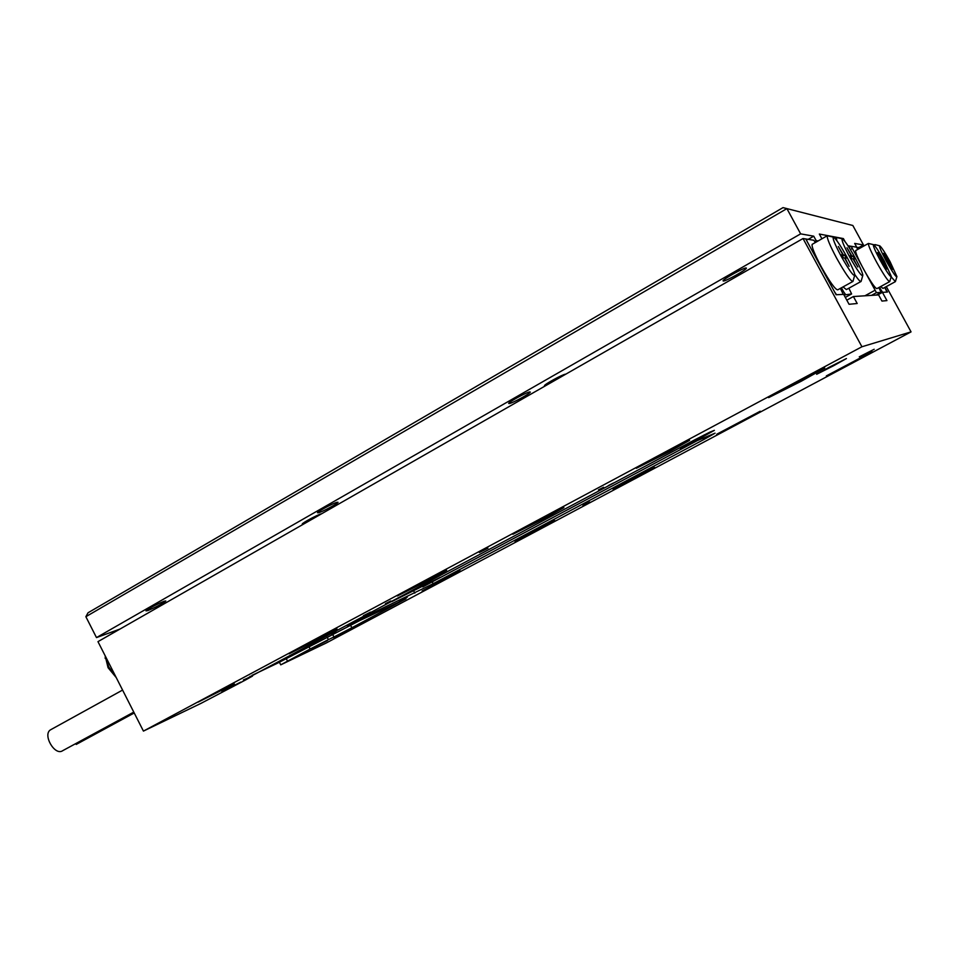 <?xml version="1.0" encoding="UTF-8"?>
<svg xmlns="http://www.w3.org/2000/svg" width="959" height="959" viewBox="0 0 959 959"><rect width="100%" height="100%" fill="white"/><g stroke="black" fill="none" stroke-linecap="round" stroke-linejoin="round"><path stroke-width="1.44" d="M407.287 597.157L399.376 601.161L407.287 597.157M370.486 612.142L363.425 615.702L370.486 612.142M390.804 600.993L385.41 603.702L390.804 600.993M404.183 594.76L398.92 597.409L404.183 594.76M613.412 483.024L608.342 485.59L613.412 483.024M603.631 487.28L598.428 489.905L603.631 487.28M829.259 367.213L816.636 374.286L833.695 365.679L846.425 358.546L829.259 367.213M221.925 691.619L240.757 682.113L221.925 691.619M311.339 648.704L327.534 640.492L311.339 648.704M859.264 356.832L874.188 349.268L859.264 356.832M479.368 552.504L487.951 548.188L479.368 552.504M582.964 505.477L589.749 502.036L582.964 505.477M363.401 622.966L370.665 618.567L333.912 637.891L363.401 622.966M451.054 576.335L460.26 570.881L422.128 590.96L451.054 576.335M543.417 527.186L554.77 520.581L515.079 541.511L543.417 527.186M640.876 475.34L654.601 467.441L613.137 489.342L640.876 475.34M743.848 420.545L760.211 411.231L716.733 434.235L743.848 420.545M198.129 702.132L234.296 683.899L198.129 702.132M301.462 646.869L289.091 653.822L324.394 636.057L337.029 628.948L301.462 646.869M411.711 587.903L397.362 595.971L432.006 578.541L446.654 570.317L411.711 587.903M529.596 524.849L512.873 534.259L546.846 517.177L563.892 507.599L529.596 524.849M655.944 457.275L636.356 468.292L669.658 451.545L689.605 440.337L655.944 457.275M852.839 362.55L872.139 351.665L826.346 375.916L852.839 362.55M791.702 384.667L768.639 397.625L801.304 381.202L824.764 368.028L791.702 384.667M350.634 625.412L351.857 627.761L405.981 598.764L347.578 626.311L371.373 613.616L370.917 612.729M347.122 625.436L347.578 626.311M243.394 679.955L252.517 676.071L245.36 680.075L200.958 703.379L143.43 731.094L861.925 346.762L911.05 331.874L326.252 642.986L280.735 664.839L310.165 649.003L308.93 646.606M432.257 581.969L433.168 583.719L371.373 613.616M877.581 294.976L882.424 292.339L886.943 300.599L881.956 301.078L878.6 294.916L853.402 296.535L857.19 303.5L849.063 304.291L843.656 294.365L836.116 294.749L805.764 238.959L803.031 238.527L97.974 641.643L143.43 731.094M853.402 296.535L846.809 300.155M433.168 583.719L703.666 439.63L702.923 438.263M243.55 680.255L694.424 440.001L709.732 432.185L714.383 430.339L704.769 435.71L704.302 434.835M351.857 627.761L333.948 636.968L332.689 634.546M327.151 637.184L328.41 639.617L333.948 636.968M328.41 639.617L310.165 649.003M703.666 439.63L715.066 433.18L689.149 444.053L704.769 435.71M886.308 286.597L911.05 331.874M882.424 292.339L887.435 292.075L884.881 287.388M803.031 238.527L861.925 346.762M689.149 444.053L688.634 443.094M164.085 601.257L165.787 600.981C162.383 603.762 156.377 606.963 147.782 610.583L146.008 610.871C149.46 608.066 155.49 604.865 164.085 601.257M746.162 267.969L746.402 268.172C746.51 269.743 725.603 281.395 723.314 281.047L723.05 280.831C722.822 279.333 744.064 267.501 746.162 267.969M336.861 502.324L338.024 502.288C338.251 503.307 323.111 511.483 318.736 512.705L317.501 512.753C317.213 511.77 332.593 503.475 336.861 502.324M529.656 391.931L530.303 392.063C530.495 393.334 512.921 402.96 509.373 403.547L508.666 403.415C508.39 402.193 526.239 392.423 529.656 391.931M545.623 385.698L544.472 385.698C544.209 384.475 562.286 374.549 565.45 374.19L565.81 374.154M304.207 523.722L302.265 524.046C301.965 523.111 316.938 515.043 321.193 513.856L321.733 513.712M808.185 239.354L813.735 236.178L800.645 233.864L786.895 208.618L85.866 616.697L88.024 612.789L783.035 207.612L852.839 225.497L863.484 244.977L854.673 243.418L856.723 247.182L847.96 245.768M816.624 241.812L816.169 240.637L818.123 240.961L816.169 240.637L814.647 241.5L816.169 240.637L813.735 236.178M858.928 247.53L863.484 244.977M119.983 629.056L96.487 637.591L800.645 233.864M96.487 637.591L85.866 616.697M852.839 225.497L783.035 207.612M821.935 238.791L819.346 234.044L843.405 238.587L845.035 241.572M843.405 238.587L842.685 238.995M849.758 257.084C857.658 271.037 862.033 277.103 862.872 275.269C862.369 272.32 859.755 266.458 855.032 257.671C849.087 247.002 844.891 240.733 842.458 238.863C841.031 239.139 843.464 245.216 849.758 257.084M862.656 275.988L861.062 281.466C860.391 282.018 858.293 279.704 854.769 274.538M860.87 281.574L846.389 289.57L843.009 286.921M851.388 255.849L846.989 247.794L851.82 255.909L852.959 256.041L854.589 259.038L853.462 258.918L857.849 266.962L853.03 258.87L851.892 258.75L850.237 255.717L851.388 255.849L850.561 256.317M842.41 292.207L843.512 291.596L841.439 287.796M848.859 288.203L851.604 293.945L844.016 295.012M845.311 297.41L851.604 293.945M843.512 291.596L845.37 294.269M836.847 240.697L836.368 237.448L842.206 238.803M850.681 256.544L851.82 255.909M851.005 257.132L852.959 256.041M880.302 260.512C886.919 272.26 890.587 277.547 891.295 276.384L884.246 260.956C879.055 251.642 875.507 246.223 873.601 244.689C872.618 245.036 874.848 250.311 880.302 260.512M896.797 277.007L895.394 281.634L891.163 276.827L889.712 281.61C888.046 281.263 883.707 274.813 876.67 262.263C870.892 251.51 868.147 245.228 868.41 243.442L873.445 244.641M855.788 250.515L855.656 250.599C855.308 252.421 857.993 258.702 863.735 269.443C870.76 281.946 875.147 288.335 876.898 288.623L889.592 281.67M849.051 247.458L851.148 246.283L876.454 292.651L881.129 292.399L878.792 287.592M852.083 248.549L850.333 249.52M864.934 295.792L874.896 290.337M876.454 292.651L871.479 295.372M876.262 295.06L881.129 292.399M857.897 249.34L856.411 247.122L851.148 246.283M877.929 252.481L881.417 259.409L880.554 259.314L886.979 269.023L882.592 259.553L881.741 259.445L877.701 252.613M880.889 259.925L881.741 259.445M881.129 260.357L882.592 259.553M880.794 259.757L881.417 259.409M890.048 261.603C885.013 252.565 881.597 247.314 879.787 245.84C878.876 246.199 881.057 251.318 886.344 261.184C892.721 272.512 896.245 277.642 896.929 276.588L890.048 261.603M874.836 245.876L875.076 244.617L879.643 245.804M880.338 290.505L881.105 290.086L882.616 292.327L887.003 292.099L884.737 287.46M860.631 247.806L858.077 247.398L858.701 248.884M856.998 247.997L858.077 247.398M879.523 287.185L881.105 290.086M880.698 286.549L882.963 288.431L895.286 281.694M892.457 269.407L888.478 260.249L887.674 260.153L883.671 253.356L887.95 262.562L888.753 262.646L892.457 269.407M886.871 260.596L887.674 260.153M887.099 261.004L888.478 260.249M846.761 256.748C840.599 245.696 836.224 239.187 833.635 237.209C832.064 237.472 834.558 243.766 841.091 256.113C849.362 270.714 853.942 276.983 854.829 274.945C854.301 271.829 851.616 265.763 846.761 256.748M854.577 275.748L852.947 281.431C850.693 281.239 845.263 273.507 836.668 258.223C829.907 245.528 826.778 238.036 827.281 235.746L833.359 237.137M852.731 281.55L837.746 289.834C835.349 289.726 829.871 282.066 821.3 266.854C814.575 254.195 811.53 246.703 812.153 244.353L812.381 244.221M116.243 677.593L108.067 667.692L105.13 655.716M105.334 656.136L108.739 667.02L115.691 676.491M845.047 258.019L849.147 266.35L844.579 257.971L843.345 257.839L841.63 254.698L842.877 254.842L838.31 246.475L843.345 254.902L844.567 255.046L846.258 258.151L844.711 258.211M840.396 288.371L843.261 294.377L836.548 294.737L834.594 291.956L807.274 241.752L806.231 239.043L813.795 240.253L815.366 242.531M841.99 255.346L842.877 254.842M842.122 255.585L843.345 254.902M842.47 256.221L844.567 255.046M391.763 601.605L440.073 577.474L422.799 586.884L422.499 586.321M689.137 444.041L680.434 448.956L695.862 441.224M422.799 586.884L697.145 440.696M298.98 651.533L309.206 646.162L298.98 651.533M349.448 625.424L359.301 620.761M359.673 620.593L277.511 663.184L252.121 675.316M335.962 631.394L331.143 633.971M133.78 712.105L62.683 750.693C54.819 756.339 42.196 734.39 50.647 729.751L50.767 729.691M414.827 593.141L413.713 591.008M250.419 676.958L250.095 676.323M286.262 658.701L287.496 661.075M252.097 675.256L252.505 676.047M279.405 662.249L280.735 664.839M836.368 237.448L834.893 238.288M868.41 243.442L855.656 250.599M874.764 244.629L874.057 245.024M827.281 235.746L812.153 244.353M105.202 658.425L105.31 656.088M76.217 744.424L134.224 712.969M50.647 729.751L122.584 690.072"/></g></svg>
